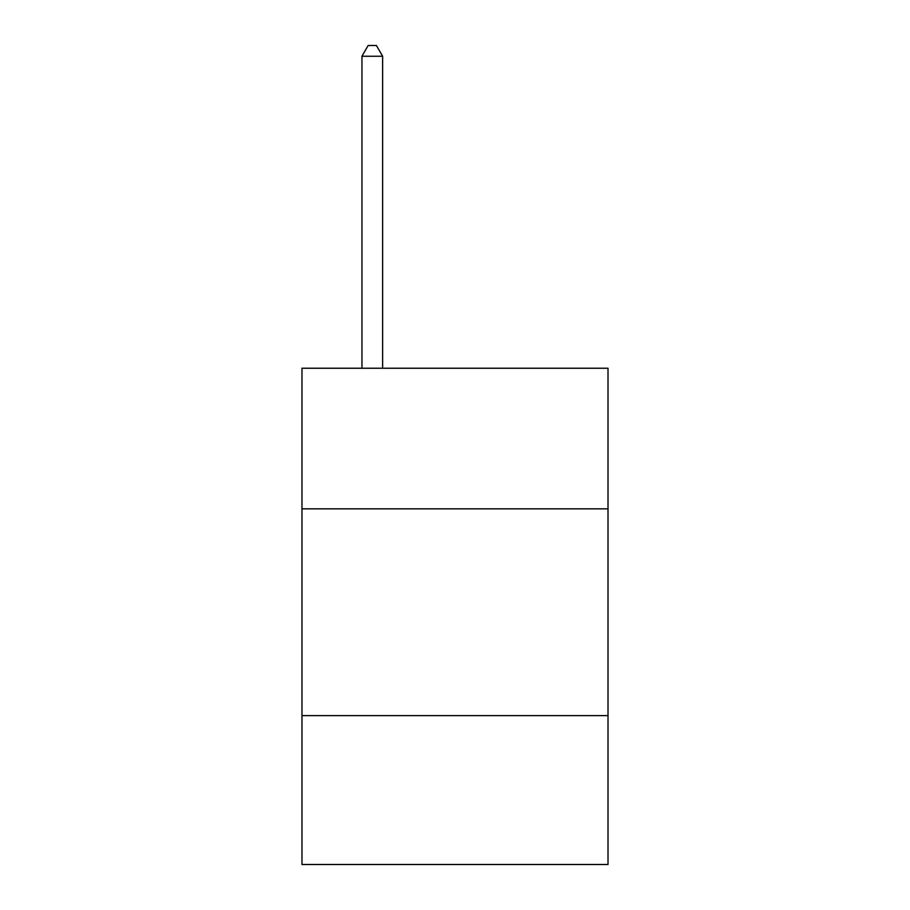<?xml version="1.0" encoding="UTF-8"?>
<svg xmlns="http://www.w3.org/2000/svg" width="910" height="910" viewBox="0 0 910 910"><rect width="100%" height="100%" fill="white"/><g stroke="black" fill="none" stroke-linecap="round" stroke-linejoin="round"><path stroke-width="1.36" d="M608.016 508.849L608.016 368.232L301.983 368.232L301.983 508.849L608.016 508.849L608.016 864.5L301.983 864.5L301.983 508.849M608.016 715.624L301.983 715.624M382.632 368.232L382.632 56.249L361.952 56.249L361.952 368.232M361.952 56.249L368.152 45.5L376.421 45.5L382.632 56.249"/></g></svg>
